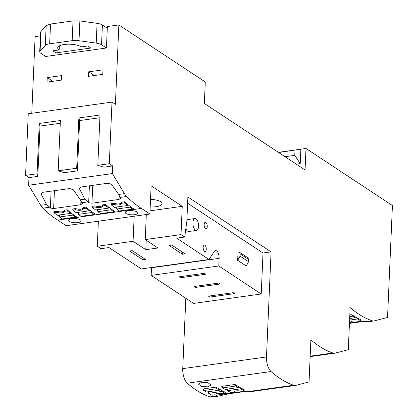 <?xml version="1.0" encoding="UTF-8"?>
<svg xmlns="http://www.w3.org/2000/svg" width="418" height="418" viewBox="0 0 418 418"><rect width="100%" height="100%" fill="white"/><g stroke="black" fill="none" stroke-linecap="round" stroke-linejoin="round"><path stroke-width="0.63" d="M349.448 323.412L364.271 321.348M368.624 321.672L361.34 321.411L349.458 323.067M39.72 51.748L40.583 31.967L46.173 25.634L50.536 24.035L49.669 43.817A8.997 2.989 -177.5 0 0 45.311 45.416L40.102 50.939A8.997 2.989 -177.5 0 0 39.72 51.748A8.997 2.989 -177.5 0 0 40.781 53.243L45.672 56.472L106.428 48.007L107.369 26.533L118.858 24.928L205.285 81.985L204.35 103.465L305.062 169.954L306.002 148.474L392.429 205.536L387.543 317.445L374.423 320.867A18.037 8.245 -97.9 0 1 373.99 320.951A18.037 8.245 -97.9 0 1 372.119 320.758L365.797 321.641M278.362 152.324L306.002 148.474M278.681 152.533L300.85 149.195L300.223 163.605L296.284 164.154M40.415 35.859L35.122 36.596L31.773 113.278M37.813 176.38L28.962 177.613L28.633 185.247L112.369 173.58L112.703 165.946L109.307 163.704L97.817 165.309L100.012 115.002L78.882 117.949L76.682 168.25L58.191 170.826L60.391 120.525L39.255 123.472L40.008 126.079L37.813 176.38L37.061 173.773L25.571 175.372L28.257 113.769L111.998 102.096L115.389 104.338L118.858 24.928M88.721 71.823L88.522 76.342L102.786 74.357L102.985 69.837L88.721 71.823L94.337 75.533M47.244 77.602L47.051 82.121L61.315 80.136L61.509 75.616L47.244 77.602L52.867 81.311M109.307 163.704L111.998 102.096M37.061 173.773L39.255 123.472M97.817 165.309L103.852 167.179L112.703 165.946M78.882 117.949L79.634 120.556L99.892 117.735M79.634 120.556L77.434 170.863L76.682 168.25M58.191 170.826L64.231 172.702L77.434 170.863M40.008 126.079L60.27 123.258M92.728 185.346L91.95 203.2L88.663 202.72L84.828 199.172L79.41 188.69L81.014 186.977L108.116 183.199L111.632 184.474L118.644 194.459L120.201 197.4L126.649 196.502A180.153 82.383 82.1 0 0 141.409 208.425L149.895 214.026L66.159 225.694L57.674 220.093L141.409 208.425M118.644 194.459L124.465 193.649L112.369 173.58M28.633 185.247L40.729 205.316A18.037 8.245 82.1 0 0 42.913 208.169A180.153 82.383 82.1 0 0 56.623 219.424A180.153 82.383 82.1 0 0 57.674 220.093M54.429 190.681L53.645 208.54L50.364 208.059L46.529 204.506L41.11 194.025L42.714 192.311L69.816 188.539L73.333 189.809L80.34 199.799L81.897 202.74L87.534 201.951M124.465 193.649A18.037 8.245 82.1 0 0 126.649 196.502M91.95 203.2L119.052 199.423L120.583 198.101L120.201 197.4M120.64 198.414L120.583 198.101M53.645 208.54L80.747 204.763L82.278 203.435L81.897 202.74M82.341 203.749L82.278 203.435M113.748 203.258L113.701 204.386L111.057 204.752L111.11 203.623L113.748 203.258C118.247 204.465 120.901 204.094 121.727 202.145L124.365 201.779A180.153 82.383 82.1 0 0 127.736 204.585A180.153 82.383 82.1 0 0 129.993 206.304A180.153 82.383 82.1 0 0 132.924 208.357A180.153 82.383 82.1 0 0 133.467 208.713L132.72 208.817M115.425 207.171A180.153 82.383 82.1 0 0 116.732 208.154M94.416 214.157L95.163 214.053A180.153 82.383 82.1 0 1 94.62 213.697L94.269 214.486L81.014 216.331L78.391 214.35L78.479 212.323M77.126 212.511A180.153 82.383 82.1 0 0 78.427 213.488M72.805 208.963L75.449 208.592C79.942 209.805 82.602 209.434 83.422 207.48L86.066 207.114A180.153 82.383 82.1 0 0 89.436 209.92A180.153 82.383 82.1 0 0 91.688 211.644A180.153 82.383 82.1 0 0 94.62 213.697M113.858 211.445L114.605 211.341A180.153 82.383 82.1 0 1 114.062 210.986L113.712 211.774L100.451 213.624L97.833 211.644L97.922 209.611M96.568 209.799A180.153 82.383 82.1 0 0 97.869 210.782M94.886 205.886L94.839 207.014L92.2 207.38L92.247 206.252L94.886 205.886C99.385 207.093 102.044 206.722 102.865 204.773L105.508 204.407A180.153 82.383 82.1 0 0 108.879 207.213A180.153 82.383 82.1 0 0 111.131 208.932A180.153 82.383 82.1 0 0 114.062 210.986M75.559 216.785L76.301 216.681A180.153 82.383 82.1 0 1 75.762 216.32L75.412 217.114L62.151 218.959L59.528 216.979L59.617 214.951M58.264 215.139A180.153 82.383 82.1 0 0 59.57 216.116M56.587 211.221L56.534 212.349L53.896 212.72L53.943 211.586L56.587 211.221C61.08 212.433 63.74 212.062 64.565 210.108L67.204 209.742A180.153 82.383 82.1 0 0 70.574 212.548A180.153 82.383 82.1 0 0 72.826 214.272A180.153 82.383 82.1 0 0 75.762 216.32M71.875 218.677A6.296 2.09 2.5 0 1 81.139 220.913A6.296 2.09 2.5 0 1 77.816 222.601A6.296 2.09 2.5 0 1 68.557 220.364A6.296 2.09 2.5 0 1 71.875 218.677M128.619 210.771A6.296 2.09 2.5 0 1 137.877 213.008A6.296 2.09 2.5 0 1 134.559 214.695A6.296 2.09 2.5 0 1 125.296 212.459A6.296 2.09 2.5 0 1 128.619 210.771M150.036 210.824L182.248 206.335L151.128 185.791L149.895 214.026M150.537 199.36A11.396 3.783 2.5 0 1 160.752 201.753A11.396 3.783 2.5 0 1 162.1 203.65A11.396 3.783 2.5 0 1 150.203 206.915M146.316 214.523L145.224 239.582L181.015 234.597L182.248 206.335M145.224 239.582L157.952 247.989L145.804 249.682L133.07 241.275L97.279 246.265L100.957 248.689L109.014 247.571L141.368 268.931L208.995 259.51L176.636 238.145L184.693 237.022L181.015 234.597M182.462 254.243L185.101 253.872L171.808 245.094L169.165 245.465L182.462 254.243L182.551 252.19M142.841 259.761L145.48 259.395L132.182 250.617L129.543 250.983L142.841 259.761L142.93 257.713M187.306 383.196A11.997 5.486 82.1 0 1 182.75 368.624L266.485 356.956A11.997 5.486 82.1 0 0 271.047 371.529A180.153 82.383 -97.9 0 0 293.629 385.239L249.003 391.457L244.546 391.227L217.444 395.005L215.939 395.736L216.336 396.008L209.893 396.907A180.153 82.383 -97.9 0 1 187.907 383.724A180.153 82.383 -97.9 0 1 187.306 383.196L271.047 371.529M208.676 391.687L208.603 393.301L212.015 395.224L214.653 394.858C215.453 393.437 218.112 393.066 222.632 393.746L225.276 393.38L225.323 392.246A180.153 82.383 -97.9 0 1 221.906 390.574A180.153 82.383 -97.9 0 1 219.633 389.304A180.153 82.383 -97.9 0 1 216.691 387.481A180.153 82.383 -97.9 0 1 216.148 387.12L202.887 388.97A180.153 82.383 -97.9 0 0 203.43 389.33M208.645 392.424A180.153 82.383 -97.9 0 1 207.579 391.844M227.538 389.059L227.465 390.673L230.877 392.596L233.516 392.23C234.315 390.809 236.975 390.438 241.494 391.117L244.133 390.752L244.185 389.618A180.153 82.383 -97.9 0 1 240.763 387.946A180.153 82.383 -97.9 0 1 238.49 386.676A180.153 82.383 -97.9 0 1 235.548 384.853A180.153 82.383 -97.9 0 1 235.005 384.492L221.749 386.342A180.153 82.383 -97.9 0 0 222.287 386.702M227.502 389.795A180.153 82.383 -97.9 0 1 226.436 389.215M207.736 386.838L211.064 385.051L208.065 382.757L201.826 382.204L198.498 384.152L201.497 386.441L207.736 386.838M251.829 391.494L249.003 391.457M372.119 320.758A180.153 82.383 82.1 0 1 358.221 313.782A180.153 82.383 82.1 0 1 350.138 307.575L348.298 349.683L335.179 353.105A18.037 8.245 -97.9 0 1 334.745 353.194A18.037 8.245 -97.9 0 1 332.874 353.001A180.153 82.383 -97.9 0 1 310.893 339.813L309.054 381.921L295.928 385.349A18.037 8.245 -97.9 0 1 295.5 385.433A18.037 8.245 -97.9 0 1 293.629 385.239M229.158 393.369L229.142 393.719L247.477 391.164M229.142 393.719L217.663 396.28L211.764 397.1A18.037 8.245 -97.9 0 1 209.893 396.907M300.223 163.605L294.763 155.35L294.983 150.266M285.003 156.708L294.763 155.35M25.571 175.372L28.962 177.613M89.4 185.806L88.663 202.72M51.1 191.146L50.364 208.059M97.279 246.265L98.371 221.206M134.162 216.216L133.07 241.275M146.211 240.24L145.804 249.682M218.786 265.973L151.164 275.399L193.602 303.411L261.224 293.99L218.786 265.973L219.121 258.345A5.998 2.743 82.1 0 0 215.463 250.539A5.998 2.743 82.1 0 0 214.533 251.077L208.995 259.51M209.904 297.067L234.738 293.608L233.322 292.673L208.493 296.137L209.904 297.067L209.956 295.934M195.337 287.448L220.166 283.989L218.75 283.059L193.921 286.518L195.337 287.448L195.384 286.314M180.623 277.74L205.457 274.281L204.041 273.346L179.212 276.805L180.623 277.74L180.675 276.601M218.018 396.201L216.336 396.008M225.563 393.871L225.542 394.352M151.164 275.399L151.499 267.766A5.998 2.743 82.1 0 0 151.504 267.52M203.164 247.226A3.297 1.51 82.1 0 0 205.175 251.521A3.297 1.51 82.1 0 0 206.273 249.28A3.297 1.51 82.1 0 0 204.261 244.985A3.297 1.51 82.1 0 0 203.164 247.226M198.576 226.342A5.998 2.743 82.1 0 0 194.919 218.53A5.998 2.743 82.1 0 0 192.917 222.606A5.998 2.743 82.1 0 0 192.928 223.771A5.998 2.743 82.1 0 0 196.575 230.412A5.998 2.743 82.1 0 0 198.472 227.434A5.998 2.743 82.1 0 0 198.576 226.342M194.919 218.53L187.128 219.617A5.998 2.743 82.1 0 0 186.903 219.669M185.869 228.484A5.998 2.743 82.1 0 0 188.784 231.499L196.575 230.412M204.151 224.618A3.297 1.51 82.1 0 0 206.163 228.912A3.297 1.51 82.1 0 0 207.26 226.671A3.297 1.51 82.1 0 0 205.248 222.381A3.297 1.51 82.1 0 0 204.151 224.618M240.078 256.135L240.178 253.878L239.383 252.169L247.874 257.77L248.663 259.479L248.564 261.741L246.28 265.989L237.659 260.409L240.078 256.135L248.564 261.741M246.28 265.989L237.79 260.388M239.383 252.169L238.03 251.929L237.659 260.409M349.814 314.953L351.799 314.676A179.939 82.283 82.1 0 0 352.343 315.036A179.939 82.283 82.1 0 0 355.284 316.86A179.939 82.283 82.1 0 0 357.557 318.129A179.939 82.283 82.1 0 0 360.98 319.801L360.927 320.93L357.521 319.007L349.589 320.11M182.75 368.624L185.817 298.274M266.485 356.956L271.073 251.892L263.016 253.01L187.625 203.242M271.073 251.892L187.896 196.982L186.82 221.566L184.693 237.022M261.224 293.99L263.016 253.01M127.736 204.585L127.699 205.463L114.438 207.312L111.057 204.752M124.365 201.774L124.318 202.908L121.675 203.273C120.865 205.039 118.205 205.41 113.701 204.386M121.695 203.467L121.727 202.166M124.318 202.908L127.699 205.463M132.924 208.357L132.574 209.146L119.313 210.996L116.695 209.016L116.784 206.983M132.574 209.146L129.951 207.166L116.695 209.016M129.951 207.166L129.993 206.304M108.879 207.213L108.837 208.091L95.576 209.94L92.195 207.38M105.508 204.402L105.456 205.536L102.818 205.902C102.002 207.668 99.343 208.039 94.839 207.014M102.833 206.095L102.865 204.794M105.456 205.536L108.837 208.091M113.712 211.774L111.094 209.794L97.833 211.644M111.094 209.794L111.131 208.932M89.436 209.92L89.395 210.797L76.139 212.647L72.753 210.092L75.397 209.721C79.901 210.75 82.56 210.379 83.375 208.613L86.014 208.242L89.395 210.797M83.391 208.807L83.422 207.5M86.066 207.114L86.014 208.242M72.805 208.958L72.758 210.092M75.444 208.592L75.397 209.721M94.269 214.486L91.652 212.506L78.391 214.35M91.652 212.506L91.688 211.644M70.574 212.548L70.537 213.426L57.276 215.275L53.896 212.72M70.537 213.426L67.157 210.871L64.513 211.242C63.703 213.008 61.044 213.379 56.534 212.349M64.534 211.435L64.56 210.129M67.204 209.742L67.152 210.871M75.412 217.114L72.789 215.134L59.528 216.979M72.789 215.134L72.826 214.272M240.763 387.946L240.726 388.824L227.465 390.673M244.133 390.752L240.726 388.824M222.193 386.279L222.554 387.894L235.815 386.044L235.548 384.853M238.49 386.676L238.453 387.538L235.815 386.044M222.554 387.894L225.192 389.388L238.453 387.538M221.906 390.574L221.864 391.452L208.603 393.301M225.276 393.38L221.864 391.452M203.336 388.907L203.691 390.522L216.952 388.672L216.686 387.481M219.633 389.304L219.591 390.166L216.952 388.672M203.691 390.522L206.335 392.016L219.591 390.166M357.557 318.129L357.521 319.007M349.485 322.529L350.31 322.414C351.11 320.987 353.769 320.616 358.289 321.301L360.927 320.93M349.741 316.63L352.604 316.227L352.343 315.036M355.284 316.86L355.248 317.722L352.604 316.227M349.662 318.5L355.248 317.722M106.428 48.007L101.537 44.778A8.997 2.989 2.5 0 0 96.218 43.122L79.007 40.724A8.997 2.989 -177.5 0 0 72.162 40.682L73.025 20.9L79.875 20.942L97.081 23.34A8.997 2.989 2.5 0 1 102.405 24.996L107.295 28.225M73.025 20.9L50.536 24.035M49.669 43.817L72.162 40.682M55.928 52.898L90.8 48.039L87.686 45.985L81.348 46.868A12.597 4.185 -177.5 0 0 64.309 44.491A12.597 4.185 -177.5 0 0 57.668 47.861A12.597 4.185 -177.5 0 0 59.157 49.956L52.82 50.839L55.928 52.898L56.038 50.395M59.335 45.907L59.157 49.956M84.828 199.172L80.34 199.799M40.729 205.316L46.529 204.506M42.913 208.169L49.235 207.291M332.874 353.001L310.177 356.162M119.219 195.598L119.052 199.428M80.914 200.938L80.747 204.763M151.499 267.766L219.121 258.345M240.178 253.878L248.663 259.479M96.218 43.122L97.081 23.34M101.537 44.778L102.405 24.996M79.875 20.942L79.007 40.724M46.173 25.634L45.311 45.416M40.969 31.157L40.102 50.939M373.99 320.951L368.127 321.771M295.5 385.433L251.333 391.588M334.745 353.194L310.156 356.617"/></g></svg>
